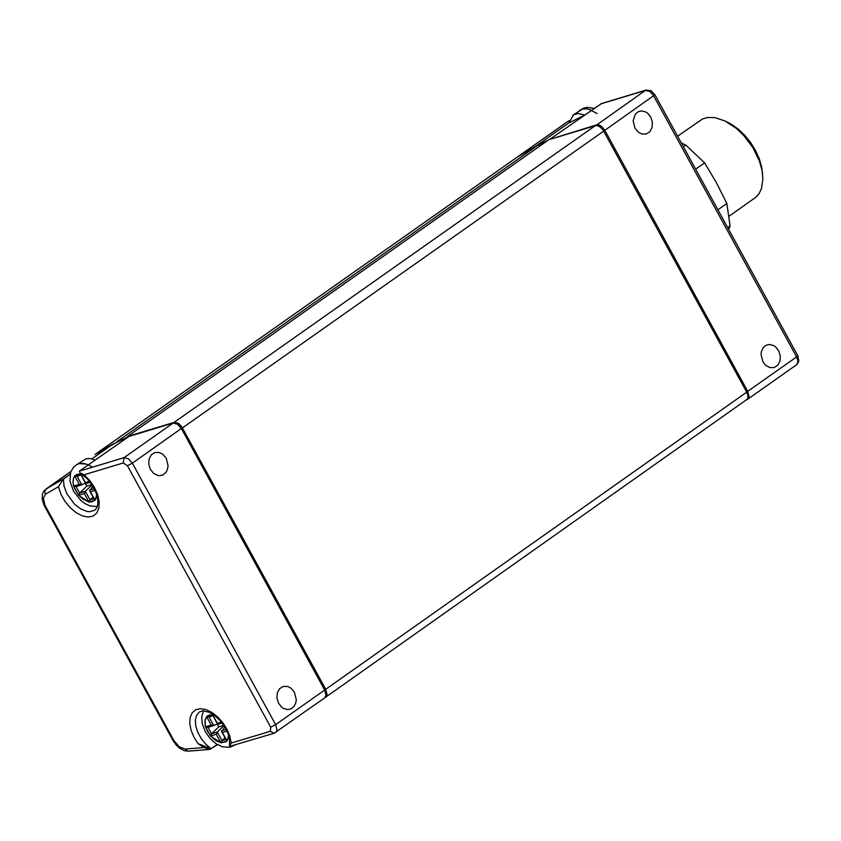 <?xml version="1.0" encoding="UTF-8"?>
<svg xmlns="http://www.w3.org/2000/svg" width="841" height="841" viewBox="0 0 841 841"><rect width="100%" height="100%" fill="white"/><g stroke="black" fill="none" stroke-linecap="round" stroke-linejoin="round"><path stroke-width="1.26" d="M294.466 692.28L296.274 699.712L295.864 702.645L294.077 706.377L291.144 708.816L287.874 709.594L283.564 708.479L281.577 707.102L278.455 703.055L276.931 697.977L277.32 692.879L279.527 688.758L283.144 686.445L287.611 686.445L291.07 688.222L294.466 692.28M166.287 458.356L168.095 465.777L167.233 470.066L165.887 472.442L162.965 474.881L159.695 475.659L157.519 475.396L153.398 473.178L150.266 469.141L148.731 464.064L149.109 458.955L151.327 454.834L154.933 452.521L159.412 452.511L162.881 454.287L166.287 458.356M79.348 471.149L80.221 473.01L84.153 474.766L123.249 462.97L124.005 457.672L79.348 471.149L129.03 436.405M203.942 747.554L209.914 749.415L187.942 751.171L185.146 749.068L203.942 747.554L198.003 743.612L193.84 736.947L191.012 729.977L189.751 723.271L190.171 717.373L192.221 712.748L195.743 709.772L200.452 708.7L205.971 709.604L211.858 712.411L217.63 716.9L222.823 722.703L227.017 729.357L229.887 736.327L231.191 743.045L229.54 746.43L229.551 739.029L228.111 733.783L224.904 727.118L220.237 720.716L214.781 715.586L209.199 712.211L202.776 710.824L199.37 711.928L196.594 715.26L195.354 720.096L195.774 725.993L197.824 732.385L201.293 738.692L205.877 744.306L211.123 748.721L198.003 743.612M94.97 454.518L112.81 444.216M217.514 744.653L209.914 749.415M84.153 474.766L89.798 480.558L94.434 487.412L97.672 494.708L99.196 501.814L98.902 508.101L96.789 512.989L93.067 516.069L88.053 517.057L82.197 515.859L76.005 512.6L70.045 507.554L64.841 501.173L60.846 494.024L58.428 486.729L63.401 478.96L64.021 486.077L66.838 493.678L74.386 504.032L80.683 508.931L87.033 511.444L89.976 511.685L94.896 510.109L96.768 507.922L97.871 504.043L97.651 498.555L95.821 492.132L90.019 482.04L86.949 478.487L80.221 473.01M70.076 474.25L63.401 478.96M63.453 478.918L45.887 489.084L44.678 491.365L45.477 494.235L43.417 498.103L44.867 505.052L173.94 740.616L179.154 746.745L185.146 749.068M45.761 489.178L70.896 471.475L44.089 490.755L42.481 493.919L42.166 499.123L43.858 504.747L44.552 506.135L45.403 506.082M128.705 436.447L173.362 422.97L128.4 436.595L112.515 444.363L91.921 458.86M123.249 462.97L127.433 465.725L270.718 727.192L270.308 731.323L274.082 733.268L229.54 746.43M634.944 128.158L633.136 120.747L635.323 114.103L638.235 111.674L641.494 110.896L645.793 111.99L647.77 113.356L650.902 117.393L652.437 122.46L652.059 127.559L649.862 131.669L646.277 133.982L641.809 133.992L638.351 132.216L634.944 128.158M762.829 361.735L761.021 354.324L761.431 351.391L763.207 347.669L766.13 345.241L769.389 344.463L773.678 345.567L775.654 346.944L778.787 350.981L780.311 356.048L779.933 361.136L777.725 365.246L774.13 367.559L769.673 367.559L765.436 365.12L762.829 361.735M603.712 130.986L604.816 130.334L602.114 126.896L599.486 125.172L597.005 124.741L551.339 138.944M537.304 145.472L535.57 146.471M549.499 139.501L584.873 115.07L578.293 113.514L573.615 114.691L568.968 122.86L535.854 146.176L517.982 156.657M566.887 122.124L518.13 156.468L567.538 121.714M568.968 122.86L584.873 115.07L601.62 103.527L646.088 90.061L645.352 90.418L649.704 91.448L653.257 95.138L796.616 356.931L746.661 392.064M76.962 464.474L86.108 458.734L90.386 458.566L95.17 459.995M86.16 464.001L79.096 463.612M80.231 474.061L75.028 475.628L80.694 473.946L82.565 474.608L79.275 474.019L76.457 474.597L73.693 477.646L73.051 482.692L74.691 488.747L78.833 495.36L82.691 499.007L88.841 501.919L92.426 501.783L96 498.545L96.736 494.718L95.128 500.29L89.03 502.13L78.591 495.265L73.577 486.098L72.999 481.809L73.482 478.193L74.691 475.995L79.285 484.363L81.798 484.837L77.088 476.237L74.765 475.88M97.314 506.639L89.945 505.914L85.246 503.727L80.831 500.458L73.493 491.123L69.95 481.02L70.655 472.106L73.493 467.291L76.373 464.842L79.138 463.591L83.616 463.423L88.61 464.947L92.457 467.186M80.683 474.135L85.551 483.407L89.882 481.872M89.43 481.304L85.404 482.524L85.519 483.354M85.54 482.482L86.118 483.533L90.208 482.303M92.815 486.13L89.661 490.913L90.439 491.712L95.044 490.314M94.949 500.164L89.661 490.923M89.493 502.014L94.697 500.448M89.051 501.961L90.061 499.911L85.351 491.312L92.058 484.91M78.739 495.233L84.321 493.551L85.351 491.312L79.622 493.036L76.079 486.571L85.498 483.333M93.036 497.073L90.061 499.911L93.95 498.745M91.869 484.626L86.854 486.14L79.622 493.036L78.612 495.097M73.745 486.203L76.068 486.561M86.854 486.14L85.351 483.386M81.535 484.342L80.326 484.837M212.174 714.808L206.97 716.364L212.636 714.703L214.487 715.355L209.724 714.913L207.254 716.09L205.172 719.896L205.278 725.384L207.643 731.533L212.636 738.062L216.705 741.079L220.784 742.656L225.84 741.815L227.943 739.281L228.678 735.465L227.07 741.037L220.962 742.855L210.523 735.991L205.519 726.834L204.983 723.355L205.225 719.581L206.634 716.732L211.228 725.11L213.74 725.573L209.031 716.984M208.904 717.016L212.92 715.817L208.904 717.016L206.707 716.627M212.626 714.882L217.493 724.154L221.814 722.619M221.372 722.062L217.346 723.271L217.451 724.101M217.483 723.228L218.061 724.28L222.15 723.05M224.757 726.866L221.593 731.659L222.381 732.458L226.986 731.071M226.891 740.9L221.604 731.67M221.425 742.75L226.628 741.184M220.983 742.698L222.003 740.648L217.293 732.048L223.99 725.646M210.671 735.97L216.253 734.288L217.293 732.048L211.554 733.773L208.011 727.297L217.441 724.069M224.968 737.809L222.003 740.648L225.882 739.481M223.801 725.363L218.786 726.866L211.554 733.773L210.544 735.822M205.677 726.939L208.011 727.297M218.786 726.866L217.283 724.133M213.467 725.068L212.237 725.573M572.973 115.112L582.645 109.004L586.923 108.825L591.707 110.255M597.142 113.556L589.142 109.309M581.846 109.246L579.333 110.623M325.194 697.452L327.044 694.571L325.73 689.294L181.519 426.366L178.471 423.401L174.655 422.256L127.58 436.416L127.559 436.994M117.509 441.903L95.369 454.287M127.58 436.416L548.837 139.701L595.954 125.488L599.097 126.224L602.808 129.588L746.713 392.158L747.943 395.564L747.596 398.96L325.719 697.157M117.067 441.588L538.303 144.894L539.88 146.008M95.863 453.888L517.078 157.204L538.303 144.894M683.428 146.828L685.846 145.125L704.59 162.87L695.665 169.167M717.909 209.808L726.845 203.511L730.083 225.935L727.675 227.638M728.695 229.509L730.083 225.935M726.845 203.511L716.427 182.697L704.59 162.87M685.846 145.125L681.368 143.054M729.515 215.916L755.975 197.162L759.192 193.441L761.441 188.689L762.903 178.902L761.988 170.134L759.455 161.115L752.853 147.564L743.57 135.243L736.348 128.379L724.837 120.883L714.818 117.624L707.502 117.498L702.698 118.875L677.604 136.179M724.837 120.883L731.218 124.142L738.219 129.104L744.832 135.401L750.75 142.739L755.681 150.77L759.402 159.117L761.725 167.38L762.65 174.486M274.828 732.9L276.29 731.859L276.973 729.914L275.648 724.648L324.679 690.04L181.425 428.605L177.409 424.148L173.067 423.118L124.005 457.672L128.347 458.713L132.363 463.17L181.898 428.122L325.152 689.557L324.679 690.04L325.993 695.318L324.668 697.904L325.961 696.316L326.424 693.93L324.815 689.567M270.308 731.323L231.191 743.045M58.428 486.729L45.477 494.235M270.718 727.192L275.648 724.648L132.363 463.17L127.433 465.725M211.123 748.721L217.178 744.453M70.045 474.419L63.443 479.076M173.94 740.616L173.099 740.658L44.552 506.135M747.165 399.58L749.068 396.689L747.765 391.412L604.816 130.334L654.887 94.791L650.987 90.702L646.088 90.061M600.642 103.958L645.352 90.418L596.017 125.477M548.248 140.111L538.377 144.946M567.202 121.903L569.357 120.662M796.595 364.794L798.834 361.231L797.794 355.722L796.616 356.931L797.93 360.989L796.942 364.5L747.134 399.622M77.088 476.237L80.967 475.06M85.404 482.524L80.81 474.124M94.224 488.642L89.672 490.009M95.033 500.08L90.439 491.712M84.321 493.551L88.915 501.93M73.934 486.781L78.213 494.592M79.285 484.363L73.703 486.045M217.346 723.271L212.752 714.882M226.166 729.389L221.604 730.755M226.965 740.826L222.381 732.458M216.253 734.288L220.847 742.666M205.866 727.518L210.145 735.318M211.228 725.11L205.635 726.782M325.73 689.294L746.713 392.158M182.476 427.869L603.764 131.08M174.119 422.371L595.407 125.593M96.273 453.625L517.488 156.941M112.589 444.311L95.022 454.487M128.547 436.511L112.652 444.279M274.082 733.257L324.668 697.904M173.099 740.658L176.547 745.452L179.753 748.301L184.421 750.677L187.932 751.171M173.362 422.97L177.84 423.79L181.898 428.122M518.13 156.468L517.604 156.878M569.357 120.641L567.339 121.819M797.794 355.722L654.887 94.686M76.973 476.279L80.978 475.07M75.953 486.603L81.682 484.879M235.186 744.926L229.908 747.25L222.55 746.861L216.452 744.001L210.586 739.05L205.425 731.849L202.271 723.775L201.735 716.963L203.48 710.803M207.885 727.339L213.614 725.615M579.764 110.297L583.833 108.1L587.239 107.364L594.377 108.373"/></g></svg>
